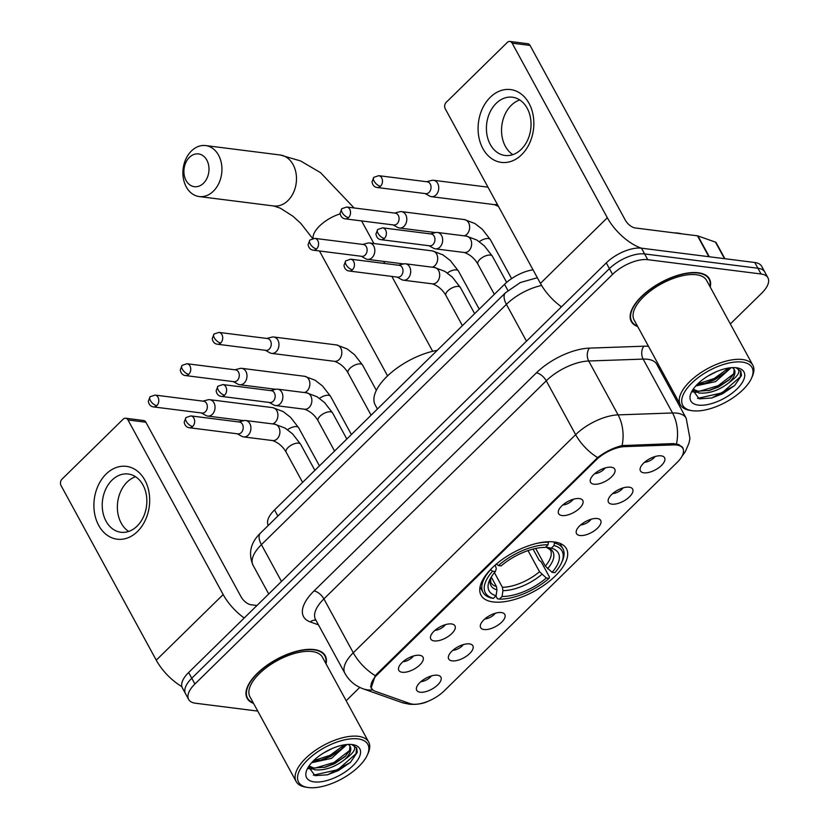 <?xml version="1.0" encoding="UTF-8"?>
<svg xmlns="http://www.w3.org/2000/svg" width="829" height="829" viewBox="0 0 829 829"><rect width="100%" height="100%" fill="white"/><g stroke="black" fill="none" stroke-linecap="round" stroke-linejoin="round"><path stroke-width="1.24" d="M554.29 541.969A48.631 22 151.4 0 0 501.794 559.824A48.631 22 151.4 0 0 481.027 595.232A48.631 22 151.4 0 0 493.151 601.937A48.631 22 151.4 0 0 545.648 584.082A48.631 22 151.4 0 0 566.414 548.674A48.631 22 151.4 0 0 554.29 541.969M562.041 515.545A13.761 6.228 -28.6 0 1 558.28 511.669A13.761 6.228 -28.6 0 1 566.228 502.457A13.761 6.228 -28.6 0 1 579.347 498.571A13.761 6.228 -28.6 0 1 581.295 499.12A13.761 6.228 -28.6 0 1 578.487 509.244A13.761 6.228 -28.6 0 1 562.041 515.545M434.22 640.921A13.761 6.228 -28.6 0 1 430.448 637.045A13.761 6.228 -28.6 0 1 438.396 627.833A13.761 6.228 -28.6 0 1 451.525 623.947A13.761 6.228 -28.6 0 1 453.473 624.496A13.761 6.228 -28.6 0 1 450.665 634.62A13.761 6.228 -28.6 0 1 434.22 640.921M402.262 672.267A13.761 6.228 -28.6 0 1 398.49 668.392A13.761 6.228 -28.6 0 1 406.438 659.179A13.761 6.228 -28.6 0 1 419.567 655.293A13.761 6.228 -28.6 0 1 421.515 655.832A13.761 6.228 -28.6 0 1 418.707 665.956A13.761 6.228 -28.6 0 1 402.262 672.267M593.999 484.209A13.761 6.228 -28.6 0 1 590.238 480.333A13.761 6.228 -28.6 0 1 598.186 471.121A13.761 6.228 -28.6 0 1 611.305 467.235A13.761 6.228 -28.6 0 1 613.253 467.774A13.761 6.228 -28.6 0 1 610.445 477.898A13.761 6.228 -28.6 0 1 593.999 484.209M611.895 504.156A13.761 6.228 -28.6 0 1 608.134 500.281A13.761 6.228 -28.6 0 1 616.082 491.069A13.761 6.228 -28.6 0 1 629.201 487.183A13.761 6.228 -28.6 0 1 631.159 487.732A13.761 6.228 -28.6 0 1 628.341 497.856A13.761 6.228 -28.6 0 1 611.895 504.156M579.937 535.503A13.761 6.228 -28.6 0 1 576.176 531.627A13.761 6.228 -28.6 0 1 584.124 522.415A13.761 6.228 -28.6 0 1 597.243 518.529A13.761 6.228 -28.6 0 1 599.201 519.068A13.761 6.228 -28.6 0 1 596.383 529.192A13.761 6.228 -28.6 0 1 579.937 535.503M484.074 629.532A13.761 6.228 -28.6 0 1 480.302 625.657A13.761 6.228 -28.6 0 1 488.25 616.444A13.761 6.228 -28.6 0 1 501.379 612.558A13.761 6.228 -28.6 0 1 503.327 613.097A13.761 6.228 -28.6 0 1 500.519 623.221A13.761 6.228 -28.6 0 1 484.074 629.532M452.116 660.868A13.761 6.228 -28.6 0 1 448.354 656.993A13.761 6.228 -28.6 0 1 456.302 647.781A13.761 6.228 -28.6 0 1 469.421 643.895A13.761 6.228 -28.6 0 1 471.369 644.444A13.761 6.228 -28.6 0 1 468.561 654.568A13.761 6.228 -28.6 0 1 452.116 660.868M420.158 692.215A13.761 6.228 -28.6 0 1 416.396 688.339A13.761 6.228 -28.6 0 1 424.344 679.127A13.761 6.228 -28.6 0 1 437.463 675.241A13.761 6.228 -28.6 0 1 439.411 675.79A13.761 6.228 -28.6 0 1 436.603 685.915A13.761 6.228 -28.6 0 1 420.158 692.215M643.853 472.81A13.761 6.228 -28.6 0 1 640.092 468.934A13.761 6.228 -28.6 0 1 648.04 459.722A13.761 6.228 -28.6 0 1 661.159 455.836A13.761 6.228 -28.6 0 1 663.107 456.385A13.761 6.228 -28.6 0 1 660.298 466.509A13.761 6.228 -28.6 0 1 643.853 472.81M673.656 444.904A24.777 11.212 -28.6 0 1 676.692 445.028A24.777 11.212 -28.6 0 1 682.868 448.448A24.777 11.212 -28.6 0 1 677.22 462.344L444.178 690.909A24.777 11.212 -28.6 0 1 409.94 703.562L375.309 691.303A24.777 11.212 -28.6 0 1 371.693 688.474A24.777 11.212 -28.6 0 1 377.34 674.578L596.144 459.981A24.777 11.212 -28.6 0 1 624.786 446.613L673.656 444.904L672.951 443.598M268.285 525.431L268.244 525.368A27.523 12.456 -28.6 0 1 274.523 509.928L504.54 284.326A27.523 12.456 -28.6 0 1 533.026 269.798M644.568 462.271A8.259 3.741 151.4 0 0 655.076 456.541M420.873 681.666A8.259 3.741 151.4 0 0 431.381 675.936M452.831 650.33A8.259 3.741 151.4 0 0 463.338 644.599M484.789 618.983A8.259 3.741 151.4 0 0 495.296 613.253M580.652 524.954A8.259 3.741 151.4 0 0 591.16 519.223M612.61 493.607A8.259 3.741 151.4 0 0 623.118 487.877M594.714 473.66A8.259 3.741 151.4 0 0 605.222 467.929M402.977 661.718A8.259 3.741 151.4 0 0 413.484 655.988M434.935 630.372A8.259 3.741 151.4 0 0 445.442 624.641M562.756 505.006A8.259 3.741 151.4 0 0 573.264 499.276M710.215 287.041A44.497 20.134 151.4 0 0 709.448 278.917A44.497 20.134 151.4 0 0 698.35 272.772A44.497 20.134 151.4 0 0 650.309 289.114A44.497 20.134 151.4 0 0 631.304 321.517A44.497 20.134 151.4 0 0 637.719 326.574M326.046 663.842A44.497 20.134 151.4 0 0 325.269 655.708A44.497 20.134 151.4 0 0 314.181 649.573A44.497 20.134 151.4 0 0 266.13 665.915A44.497 20.134 151.4 0 0 247.125 698.319A44.497 20.134 151.4 0 0 253.539 703.365M371.081 688.143L375.278 675.687L376.667 674.153L597.647 457.587C605.471 451.65 613.605 447.66 622.061 445.608L673.376 443.588L678.878 444.634L683.086 448.064M730.339 323.942L761.654 293.228A27.523 12.456 151.4 0 0 767.934 277.788L761.664 266.296A27.523 12.456 151.4 0 0 754.794 262.503L641.48 248.182A27.523 12.456 151.4 0 0 606.279 262.897L188.649 672.506L191.779 678.246A27.523 12.456 151.4 0 0 185.509 693.686A27.523 12.456 151.4 0 1 191.779 678.246L609.408 268.637L191.779 678.246L194.919 683.998A27.523 12.456 151.4 0 0 188.639 699.438A27.523 12.456 151.4 0 0 195.509 703.23L257.757 711.095M641.48 248.182L644.61 253.933A27.523 12.456 151.4 0 0 609.408 268.637A27.523 12.456 151.4 0 1 644.61 253.933L757.934 268.244L644.61 253.933L647.75 259.674A27.523 12.456 151.4 0 0 612.548 274.389L194.919 683.998M764.794 272.047A27.523 12.456 151.4 0 0 757.934 268.244A27.523 12.456 151.4 0 1 764.794 272.047M346.159 700.743L359.755 687.407M668.07 385.008L669.055 384.055M767.934 277.788A27.523 12.456 151.4 0 0 761.063 273.995L647.75 259.674M188.649 672.506A27.523 12.456 151.4 0 0 182.38 687.946L188.639 699.438M490.291 97.252A36.704 27.73 97.2 0 1 529.037 103.356A36.704 27.73 97.2 0 1 521.628 154.722A36.704 27.73 97.2 0 1 482.892 148.619A36.704 27.73 97.2 0 1 490.291 97.252M521.254 149.324A29.357 22.186 -82.8 0 0 530.519 118.081A29.357 22.186 -82.8 0 0 512.395 97.211A29.357 22.186 -82.8 0 0 496.188 103.345A29.357 22.186 -82.8 0 0 486.924 134.588A29.357 22.186 -82.8 0 0 505.037 155.469A29.357 22.186 -82.8 0 0 521.254 149.324M512.83 154.65A29.357 22.186 97.2 0 1 511.317 105.262A29.357 22.186 97.2 0 1 519.742 99.936M641.314 248.161A36.704 17.388 -134.4 0 1 607.336 217.747L512.156 43.17A4.591 3.461 -82.8 0 0 509.845 41.45A4.591 3.461 -82.8 0 0 507.317 42.414L446.168 102.381A4.591 3.461 -82.8 0 0 445.246 108.796L540.425 283.383L607.336 217.747M561.471 306.844A36.704 17.388 -134.4 0 1 540.425 283.383M509.845 41.45L527.741 43.709A4.591 3.461 97.2 0 1 530.052 45.429L625.232 220.006A9.171 4.352 45.6 0 0 635.118 227.944L697.479 235.83A4.591 2.072 -28.6 0 1 697.956 235.933L715.479 242.141A4.591 2.072 -28.6 0 1 716.152 242.669L724.909 258.721M692.567 410.759A39.45 17.855 151.4 0 0 751.561 378.107A39.45 17.855 151.4 0 0 742.183 362.097A39.45 17.855 151.4 0 0 692.08 382.843A39.45 17.855 151.4 0 0 691.863 410.656A39.45 17.855 151.4 0 0 692.567 410.759M751.561 378.107L752.369 376.283A41.295 18.684 151.4 0 0 752.846 365.226A41.295 18.684 151.4 0 0 742.546 359.527A41.295 18.684 151.4 0 0 697.977 374.687A41.295 18.684 151.4 0 0 680.34 404.759A41.295 18.684 151.4 0 0 689.894 410.345L691.863 410.656M752.846 365.226L706.619 280.451A41.295 18.684 151.4 0 0 696.329 274.751A41.295 18.684 151.4 0 0 651.76 289.922A41.295 18.684 151.4 0 0 634.123 319.984L680.34 404.759M709.945 286.533A44.041 19.927 151.4 0 0 709.044 279.135A44.041 19.927 151.4 0 0 698.059 273.062A44.041 19.927 151.4 0 0 650.516 289.228A44.041 19.927 151.4 0 0 631.708 321.3A44.041 19.927 151.4 0 0 637.439 326.066M681.511 233.809A45.875 20.756 151.4 0 0 678.06 233.136A45.875 20.756 151.4 0 0 674.174 232.887M692.65 390.024L699.22 398.853L711.779 397.993L734.577 385.63L741.499 375.496L740.857 371.195L735.945 367.744C741.447 370.335 739.178 375.268 729.137 382.532C719.168 390.407 709.064 393.899 698.826 392.987L692.961 389.547M734.162 369.33L733.696 374.003L729.085 379.9L718.619 386.956L709.489 390.397L697.842 391.195L693.22 389.164M716.743 371.537L707.811 376.138M731.126 367.703L715.686 381.568L695.78 385.951M729.188 367.931L725.168 372.718L714.702 379.765L705.572 383.216L697.313 384.324M729.137 382.532A22.943 10.383 151.4 0 0 734.359 369.661A22.943 10.383 151.4 0 0 732.297 367.63M736.411 367.755A30.279 13.699 151.4 0 0 691.106 392.884A30.279 13.699 151.4 0 0 698.339 405.101A30.279 13.699 151.4 0 0 736.753 389.205A30.279 13.699 151.4 0 0 737.033 367.848A30.279 13.699 151.4 0 0 736.411 367.755M740.701 370.936L740.256 376.874L722.059 392.873L697.5 398.397M733.841 373.672L718.142 385.692L699.044 391.381M728.618 368.014L714.225 378.511L697.707 383.931M734.67 385.537L722.546 393.775L711.437 398.086M729.903 379.122L718.629 386.594L708.38 390.666M696.505 392.324L692.453 391.796M725.986 371.931L714.712 379.402L704.463 383.475M189.395 157.386A16.518 12.476 -82.8 0 0 186.069 180.494A16.518 12.476 -82.8 0 0 203.499 183.24A16.518 12.476 -82.8 0 0 206.835 160.132A16.518 12.476 -82.8 0 0 189.395 157.386M213.385 191.178A25.689 19.409 97.2 0 1 199.198 196.556A25.689 19.409 97.2 0 1 183.344 178.287A25.689 19.409 97.2 0 1 191.447 150.951A25.689 19.409 97.2 0 1 205.633 145.572A25.689 19.409 97.2 0 1 221.488 163.841A25.689 19.409 97.2 0 1 213.385 191.178M492.602 571.212L490.623 569.627A45.512 20.59 151.4 0 0 482.986 592.3A45.512 20.59 151.4 0 0 491.493 598.051L493.431 598.351A43.678 19.761 151.4 0 1 492.602 571.212L495.369 571.564A39.45 17.855 151.4 0 0 489.535 580.279A39.45 17.855 151.4 0 0 496.105 595.74L496.965 589.896L496.436 586.517L491.255 577.025M495.193 565.088L496.312 568.642L495.369 571.564M533.057 549.078L539.223 560.383L541.109 561.689L549.492 577.057L549.067 578.341A43.678 19.761 151.4 0 1 499.4 599.108L497.452 598.807L495.897 595.947M496.395 563.969L498.374 565.554A43.678 19.761 151.4 0 1 548.042 544.788L548.425 542.218A45.512 20.59 151.4 0 0 535.441 543.71M499.4 599.108L502.073 596.486A39.45 17.855 151.4 0 0 546.311 578L549.067 578.341M496.105 595.74L493.431 598.351M548.042 544.788L545.378 547.409A39.45 17.855 151.4 0 0 501.13 565.906L498.374 565.554M546.311 578L539.544 571.741L528.011 550.601M494.426 572.652L502.395 587.274L502.934 590.642L502.073 596.486M437.235 350.346A50.465 22.829 151.4 0 0 389.879 373.775A50.465 22.829 151.4 0 0 375.226 405.008L377.413 409.018M553.803 541.907L554.383 542.974L554.01 545.544A43.678 19.761 151.4 0 1 561.565 562.736L562.373 560.912A45.512 20.59 151.4 0 0 562.901 548.725A45.512 20.59 151.4 0 0 554.383 542.974M535.7 548.456L545.306 566.083L552.083 572.342L554.839 572.694A43.678 19.761 151.4 0 0 561.565 562.736M552.083 572.342A39.45 17.855 151.4 0 0 551.337 548.166L554.01 545.544M551.337 548.166L545.772 547.026M425.101 193.561L429.702 196.1A8.259 6.238 -82.8 0 0 431.443 196.68A8.259 6.238 -82.8 0 0 436.002 194.95A8.259 6.238 -82.8 0 0 437.66 183.396A8.259 6.238 -82.8 0 0 433.505 180.287A8.259 6.238 -82.8 0 0 431.681 180.411L426.603 181.727M380.501 186.266A5.969 4.508 -82.8 0 1 377.216 187.509L425.764 193.644A5.969 4.508 -82.8 0 0 429.059 192.401A5.969 4.508 -82.8 0 0 430.261 184.048A5.969 4.508 -82.8 0 0 427.256 181.81L378.708 175.675L373.786 177.344A5.969 2.829 -134.4 0 0 374.086 181.105A5.969 2.829 45.6 0 0 380.501 186.266A5.969 4.508 -82.8 0 0 382.387 179.924A5.969 4.508 -82.8 0 0 378.708 175.675M393.143 224.908L397.744 227.447A8.259 6.238 -82.8 0 0 399.485 228.016A8.259 6.238 -82.8 0 0 404.044 226.296A8.259 6.238 -82.8 0 0 405.713 214.732A8.259 6.238 -82.8 0 0 401.547 211.633A8.259 6.238 -82.8 0 0 399.723 211.758L394.645 213.074M348.553 217.612A5.969 4.508 -82.8 0 1 345.258 218.856L393.806 224.991A5.969 4.508 -82.8 0 0 397.101 223.747A5.969 4.508 -82.8 0 0 398.303 215.395A5.969 4.508 -82.8 0 0 395.298 213.157L346.75 207.022L341.828 208.68A5.969 2.829 -134.4 0 0 342.128 212.452A5.969 2.829 45.6 0 0 348.553 217.612A5.969 4.508 -82.8 0 0 350.429 211.26A5.969 4.508 -82.8 0 0 346.75 207.022M361.185 256.254L365.786 258.793A8.259 6.238 -82.8 0 0 367.527 259.363A8.259 6.238 -82.8 0 0 372.086 257.632A8.259 6.238 -82.8 0 0 373.755 246.078A8.259 6.238 -82.8 0 0 369.599 242.98A8.259 6.238 -82.8 0 0 367.765 243.104L362.687 244.42M316.595 248.949A5.969 4.508 -82.8 0 1 313.3 250.203L361.848 256.337A5.969 4.508 -82.8 0 0 365.143 255.083A5.969 4.508 -82.8 0 0 366.345 246.741A5.969 4.508 -82.8 0 0 363.34 244.503L314.792 238.369L309.87 240.027A5.969 2.829 -134.4 0 0 310.17 243.788A5.969 2.829 45.6 0 0 316.595 248.949A5.969 4.508 -82.8 0 0 318.471 242.607A5.969 4.508 -82.8 0 0 314.792 238.369M265.321 350.284L269.912 352.822A8.259 6.238 -82.8 0 0 271.653 353.392A8.259 6.238 -82.8 0 0 276.212 351.662A8.259 6.238 -82.8 0 0 277.881 340.108A8.259 6.238 -82.8 0 0 273.725 337.009A8.259 6.238 -82.8 0 0 271.902 337.134L266.814 338.45M220.721 342.978A5.969 4.508 -82.8 0 1 217.426 344.232L265.974 350.366A5.969 4.508 -82.8 0 0 269.27 349.113A5.969 4.508 -82.8 0 0 270.472 340.771A5.969 4.508 -82.8 0 0 267.477 338.533L218.929 332.398L213.996 334.056A5.969 2.829 -134.4 0 0 214.296 337.817A5.969 2.829 45.6 0 0 220.721 342.978A5.969 4.508 -82.8 0 0 222.607 336.636A5.969 4.508 -82.8 0 0 218.929 332.398M233.363 381.62L237.954 384.159A8.259 6.238 -82.8 0 0 239.695 384.739A8.259 6.238 -82.8 0 0 244.254 383.008A8.259 6.238 -82.8 0 0 245.923 371.454A8.259 6.238 -82.8 0 0 241.767 368.345A8.259 6.238 -82.8 0 0 239.944 368.47L234.856 369.786M188.763 374.325A5.969 4.508 -82.8 0 1 185.468 375.568L234.016 381.703A5.969 4.508 -82.8 0 0 237.312 380.459A5.969 4.508 -82.8 0 0 238.514 372.107A5.969 4.508 -82.8 0 0 235.519 369.869L186.971 363.734L182.048 365.392A5.969 2.829 -134.4 0 0 182.339 369.164A5.969 2.829 45.6 0 0 188.763 374.325A5.969 4.508 -82.8 0 0 190.649 367.983A5.969 4.508 -82.8 0 0 186.971 363.734M201.406 412.966L205.996 415.505A8.259 6.238 -82.8 0 0 207.737 416.075A8.259 6.238 -82.8 0 0 212.307 414.355A8.259 6.238 -82.8 0 0 213.965 402.79A8.259 6.238 -82.8 0 0 209.81 399.692A8.259 6.238 -82.8 0 0 207.986 399.816L202.898 401.132M156.805 405.671A5.969 4.508 -82.8 0 1 153.51 406.915L202.069 413.049A5.969 4.508 -82.8 0 0 205.354 411.806A5.969 4.508 -82.8 0 0 206.566 403.454A5.969 4.508 -82.8 0 0 203.561 401.215L155.013 395.081L150.09 396.739A5.969 2.829 -134.4 0 0 150.391 400.511A5.969 2.829 45.6 0 0 156.805 405.671A5.969 4.508 -82.8 0 0 158.691 399.319A5.969 4.508 -82.8 0 0 155.013 395.081M429.028 245.736L433.619 248.275A8.259 6.238 -82.8 0 0 435.36 248.845A8.259 6.238 -82.8 0 0 439.919 247.115A8.259 6.238 -82.8 0 0 441.588 235.56A8.259 6.238 -82.8 0 0 437.432 232.462A8.259 6.238 -82.8 0 0 435.598 232.586L399.485 228.016M384.428 238.431A5.969 4.508 -82.8 0 1 381.133 239.685L429.681 245.819A5.969 4.508 -82.8 0 0 432.976 244.565A5.969 4.508 -82.8 0 0 434.178 236.224A5.969 4.508 -82.8 0 0 431.173 233.985L382.625 227.851L377.703 229.509A5.969 2.829 -134.4 0 0 378.003 233.27A5.969 2.829 45.6 0 0 384.428 238.431A5.969 4.508 -82.8 0 0 386.304 232.089A5.969 4.508 -82.8 0 0 382.625 227.851M397.07 277.073L401.661 279.611A8.259 6.238 -82.8 0 0 403.402 280.192A8.259 6.238 -82.8 0 0 407.961 278.461A8.259 6.238 -82.8 0 0 409.63 266.907A8.259 6.238 -82.8 0 0 405.474 263.798A8.259 6.238 -82.8 0 0 403.64 263.923L367.527 259.363M352.47 269.777A5.969 4.508 -82.8 0 1 349.175 271.021L397.723 277.155A5.969 4.508 -82.8 0 0 401.018 275.912A5.969 4.508 -82.8 0 0 402.22 267.56A5.969 4.508 -82.8 0 0 399.215 265.321L350.667 259.187L345.745 260.845A5.969 2.829 -134.4 0 0 346.045 264.617A5.969 2.829 45.6 0 0 352.47 269.777A5.969 4.508 -82.8 0 0 354.346 263.435A5.969 4.508 -82.8 0 0 350.667 259.187M269.238 402.448L273.839 404.987A8.259 6.238 -82.8 0 0 275.57 405.557A8.259 6.238 -82.8 0 0 280.14 403.837A8.259 6.238 -82.8 0 0 281.798 392.272A8.259 6.238 -82.8 0 0 277.642 389.174A8.259 6.238 -82.8 0 0 275.819 389.298L239.695 384.739M224.638 395.153A5.969 4.508 -82.8 0 1 221.353 396.397L269.902 402.531A5.969 4.508 -82.8 0 0 273.187 401.288A5.969 4.508 -82.8 0 0 274.399 392.936A5.969 4.508 -82.8 0 0 271.394 390.697L222.846 384.563L217.923 386.221A5.969 2.829 -134.4 0 0 218.224 389.993A5.969 2.829 45.6 0 0 224.638 395.153A5.969 4.508 -82.8 0 0 226.524 388.801A5.969 4.508 -82.8 0 0 222.846 384.563M237.281 433.795L241.881 436.334A8.259 6.238 -82.8 0 0 243.622 436.904A8.259 6.238 -82.8 0 0 248.182 435.173A8.259 6.238 -82.8 0 0 249.84 423.619A8.259 6.238 -82.8 0 0 245.685 420.521A8.259 6.238 -82.8 0 0 243.861 420.635L238.783 421.961M192.68 426.489A5.969 4.508 -82.8 0 1 189.395 427.743L237.944 433.878A5.969 4.508 -82.8 0 0 241.239 432.624A5.969 4.508 -82.8 0 0 242.441 424.282A5.969 4.508 -82.8 0 0 239.436 422.044L190.888 415.909L185.965 417.567A5.969 2.829 -134.4 0 0 186.266 421.329A5.969 2.829 45.6 0 0 192.68 426.489A5.969 4.508 -82.8 0 0 194.566 420.148A5.969 4.508 -82.8 0 0 190.888 415.909M106.122 474.043A36.704 27.73 97.2 0 1 144.868 480.157A36.704 27.73 97.2 0 1 137.459 531.524A36.704 27.73 97.2 0 1 98.713 525.42A36.704 27.73 97.2 0 1 106.122 474.043M137.075 526.125A29.357 22.186 -82.8 0 0 146.339 494.882A29.357 22.186 -82.8 0 0 128.226 474.001A29.357 22.186 -82.8 0 0 112.008 480.146A29.357 22.186 -82.8 0 0 102.744 511.389A29.357 22.186 -82.8 0 0 120.868 532.259A29.357 22.186 -82.8 0 0 137.075 526.125M128.661 531.441A29.357 22.186 97.2 0 1 127.148 482.053A29.357 22.186 97.2 0 1 135.573 476.737M244.213 618.009A36.704 17.388 -134.4 0 1 223.167 594.548L127.987 419.971A4.591 3.461 -82.8 0 0 125.676 418.241A4.591 3.461 -82.8 0 0 123.138 419.205L61.999 479.172A4.591 3.461 -82.8 0 0 61.066 485.597L156.256 660.174L223.167 594.548M181.862 686.63A36.704 17.388 -134.4 0 1 156.256 660.174M125.676 418.241L143.572 420.51A4.591 3.461 97.2 0 1 145.873 422.23L241.063 596.807A9.171 4.352 45.6 0 0 250.938 604.745L256.959 605.502M308.398 787.55A39.45 17.855 151.4 0 0 367.392 754.898A39.45 17.855 151.4 0 0 358.004 738.898A39.45 17.855 151.4 0 0 307.911 759.644A39.45 17.855 151.4 0 0 307.683 787.446A39.45 17.855 151.4 0 0 308.398 787.55M367.392 754.898L368.2 753.074A41.295 18.684 151.4 0 0 368.667 742.017A41.295 18.684 151.4 0 0 358.377 736.328A41.295 18.684 151.4 0 0 313.808 751.488A41.295 18.684 151.4 0 0 296.171 781.55A41.295 18.684 151.4 0 0 305.714 787.135L307.683 787.446M368.667 742.017L322.45 657.242A41.295 18.684 151.4 0 0 312.16 651.553A41.295 18.684 151.4 0 0 267.58 666.713A41.295 18.684 151.4 0 0 249.943 696.774L296.171 781.55M325.766 663.335A44.041 19.927 151.4 0 0 324.864 655.926A44.041 19.927 151.4 0 0 313.89 649.853A44.041 19.927 151.4 0 0 266.337 666.029A44.041 19.927 151.4 0 0 247.529 698.091A44.041 19.927 151.4 0 0 253.27 702.868M308.481 766.815L315.051 775.654L327.61 774.794L350.408 762.421L357.32 752.286L356.688 747.996L351.776 744.546C357.278 747.136 355.009 752.058 344.957 759.323C334.989 767.198 324.885 770.69 314.647 769.789L308.792 766.338M349.983 746.121L349.517 750.805L344.916 756.69L334.45 763.747L325.31 767.188L313.673 767.996L309.051 765.955M332.574 748.338L323.642 752.939M346.957 744.504L331.507 758.359L311.6 762.742M345.019 744.722L340.999 749.509L330.533 756.566L321.393 760.006L313.134 761.115M344.957 759.323A22.943 10.383 151.4 0 0 350.19 746.463A22.943 10.383 151.4 0 0 348.128 744.421M352.242 744.556A30.279 13.699 151.4 0 0 306.937 769.675A30.279 13.699 151.4 0 0 314.17 781.892A30.279 13.699 151.4 0 0 352.584 766.006A30.279 13.699 151.4 0 0 352.853 744.639A30.279 13.699 151.4 0 0 352.242 744.556M356.532 747.727L356.076 753.665L337.89 769.675L313.331 775.188M349.662 750.473L333.973 762.493L314.875 768.172M344.439 744.815L330.056 755.302L313.538 760.721M350.501 762.338L338.377 770.576L327.268 774.877M345.724 755.913L334.46 763.385L324.212 767.457M312.326 769.115L308.284 768.587M341.807 748.732L330.543 756.203L320.295 760.276M596.144 459.981L595.761 459.276M624.786 446.613L624.082 445.318M377.34 674.578L376.957 673.873M507.928 290.544L504.54 284.326M277.86 516.042L274.523 509.928M318.45 624.828L310.264 621.926A45.875 20.756 -28.6 0 1 314.025 590.953L536.384 372.863A9.171 4.352 45.6 0 1 546.27 380.801L575.647 434.676A36.704 16.601 -28.6 0 1 618.082 414.883L672.537 412.977A36.704 16.601 -28.6 0 1 677.034 413.163A36.704 16.601 -28.6 0 1 686.184 418.22L656.806 364.335A36.704 16.601 151.4 0 0 647.656 359.278A36.704 16.601 151.4 0 0 643.159 359.102L588.704 360.998A36.704 16.601 151.4 0 0 546.27 380.801L323.901 598.89A36.704 16.601 151.4 0 0 315.538 619.481L344.916 673.355A36.704 16.601 -28.6 0 1 353.278 652.775L575.647 434.676A32.113 15.223 45.6 0 0 597.647 457.587M676.474 443.878A32.113 21.253 88 0 0 672.537 412.977L643.159 359.102A9.171 6.072 -92 0 1 643.884 346.211A45.875 20.756 -28.6 0 1 648.485 346.325M375.278 675.687A32.113 15.223 -134.4 0 1 353.278 652.775L323.901 598.89A9.171 4.352 45.6 0 0 314.025 590.953M372.874 689.935A32.113 26.538 109.5 0 1 363.061 688.785C355.154 685.904 349.102 680.764 344.916 673.355M536.384 372.863A45.875 20.756 -28.6 0 1 589.429 348.118A9.171 6.072 -92 0 0 588.704 360.998L618.082 414.883A32.113 21.253 88 0 1 622.061 445.608M410.293 703.676A32.113 26.538 109.5 0 1 401.65 702.443L363.061 688.785M589.429 348.118L643.884 346.211M659.604 366.719A45.875 20.756 -28.6 0 1 658.848 368.086M761.063 273.995L754.794 262.503M612.548 274.389L606.279 262.897M315.901 620.144A9.171 7.585 -70.5 0 0 310.264 621.926M560.694 306.284L561.16 307.144M541.627 285.477A36.704 16.601 151.4 0 0 506.415 304.357L526.477 341.165M260.493 533.068A18.352 8.694 45.6 0 0 261.415 544.663A36.704 16.601 151.4 0 0 253.042 565.243C248.078 553.306 250.565 542.58 260.493 533.068L505.493 292.772A18.352 8.694 45.6 0 0 506.415 304.357L261.415 544.663L281.477 581.461M708.857 256.7L697.479 235.83M530.052 45.429L512.156 43.17M697.956 235.933L709.303 256.752M724.494 258.669L715.479 242.141M312.606 238.493L300.678 223.239L292.875 216.182L280.337 208.183L273.746 205.975A25.689 19.409 -82.8 0 0 287.932 200.597A25.689 19.409 -82.8 0 0 296.036 173.261A25.689 19.409 -82.8 0 0 280.192 154.992L205.633 145.572M313.072 238.4A25.689 11.627 -28.6 0 1 319.559 226.006A25.689 11.627 -28.6 0 1 340.108 213.861M490.675 578.02L490.758 582.404A33.948 15.357 151.4 0 0 496.436 586.517M502.934 590.642A35.295 15.969 151.4 0 0 541.814 574.393M490.623 578.114A35.295 15.969 151.4 0 0 496.965 589.896M502.395 587.274A33.948 15.357 151.4 0 0 539.544 571.741M547.575 568.735A35.295 15.969 151.4 0 0 546.933 547.492M545.306 566.083A33.948 15.357 151.4 0 0 550.373 549.896L546.591 547.42M498.457 206.4L494.302 204.618A8.259 6.238 -82.8 0 0 497.203 204.089M479.317 241.664A8.259 3.741 -28.6 0 1 488.333 238.555A8.259 3.741 -28.6 0 1 490.395 239.695L511.607 278.606M464.178 235.84A8.259 6.238 -82.8 0 0 466.903 234.234A8.259 6.238 -82.8 0 0 467.224 233.902A8.259 6.238 -82.8 0 0 469.463 225.198A8.259 6.238 -82.8 0 0 464.416 219.581L474.893 223.519L482.312 229.27L490.395 239.695M447.359 273A8.259 3.741 -28.6 0 1 456.375 269.891A8.259 3.741 -28.6 0 1 458.437 271.031L479.224 309.155M432.22 267.187A8.259 6.238 -82.8 0 0 434.945 265.581A8.259 6.238 -82.8 0 0 435.266 265.249A8.259 6.238 -82.8 0 0 437.505 256.544A8.259 6.238 -82.8 0 0 432.458 250.918L442.935 254.855L450.354 260.607L458.437 271.031M362.563 365.061L354.48 354.636L347.061 348.885L336.584 344.947A8.259 6.238 -82.8 0 1 341.641 350.574A8.259 6.238 -82.8 0 1 339.403 359.278A8.259 6.238 -82.8 0 1 339.082 359.61A8.259 6.238 -82.8 0 1 334.522 361.33C340.273 363.392 344.791 367.278 348.066 372.967A8.259 3.741 -28.6 0 1 350.284 368.024A8.259 3.741 -28.6 0 1 360.511 363.921A8.259 3.741 -28.6 0 1 362.563 365.061L376.345 390.335M319.538 398.376A8.259 3.741 -28.6 0 1 328.553 395.267A8.259 3.741 -28.6 0 1 330.605 396.407L351.392 434.531M304.398 392.552A8.259 6.238 -82.8 0 0 307.124 390.946A8.259 6.238 -82.8 0 0 307.445 390.614A8.259 6.238 -82.8 0 0 309.683 381.92A8.259 6.238 -82.8 0 0 304.637 376.293L315.113 380.231L322.522 385.982L330.605 396.407M287.58 429.723A8.259 3.741 -28.6 0 1 296.595 426.614A8.259 3.741 -28.6 0 1 298.658 427.754L319.434 465.877M272.44 423.899A8.259 6.238 -82.8 0 0 275.166 422.293A8.259 6.238 -82.8 0 0 275.487 421.961A8.259 6.238 -82.8 0 0 277.725 413.256A8.259 6.238 -82.8 0 0 272.679 407.64L283.155 411.578L290.564 417.329L298.658 427.754M494.343 294.326L477.887 264.14A8.259 3.741 -28.6 0 1 480.115 259.197A8.259 3.741 -28.6 0 1 490.333 255.094A8.259 3.741 -28.6 0 1 492.395 256.234L506.654 282.388M435.36 248.845L464.344 252.503A8.259 6.238 -82.8 0 0 468.903 250.783A8.259 6.238 -82.8 0 0 469.224 250.451A8.259 6.238 -82.8 0 0 471.463 241.747A8.259 6.238 -82.8 0 0 466.416 236.12L476.893 240.058L484.312 245.809L492.395 256.234M462.395 325.662L445.94 295.487A8.259 3.741 -28.6 0 1 448.157 290.533A8.259 3.741 -28.6 0 1 458.375 286.44A8.259 3.741 -28.6 0 1 460.437 287.58L474.644 313.642M403.402 280.192L432.386 283.85A8.259 6.238 -82.8 0 0 436.945 282.119A8.259 6.238 -82.8 0 0 437.266 281.787A8.259 6.238 -82.8 0 0 439.505 273.093A8.259 6.238 -82.8 0 0 434.458 267.466L444.935 271.404L452.354 277.155L460.437 287.58M334.564 451.038L318.108 420.863A8.259 3.741 -28.6 0 1 320.326 415.909A8.259 3.741 -28.6 0 1 330.553 411.816A8.259 3.741 -28.6 0 1 332.605 412.956L346.823 439.018M275.57 405.557L304.564 409.225A8.259 6.238 -82.8 0 0 309.124 407.495A8.259 6.238 -82.8 0 0 309.445 407.163A8.259 6.238 -82.8 0 0 311.683 398.459A8.259 6.238 -82.8 0 0 306.626 392.832L317.103 396.78L324.522 402.531L332.605 412.956M302.606 482.385L286.15 452.199A8.259 3.741 -28.6 0 1 288.368 447.256A8.259 3.741 -28.6 0 1 298.595 443.152A8.259 3.741 -28.6 0 1 300.658 444.292L314.865 470.364M243.622 436.904L272.606 440.562A8.259 6.238 -82.8 0 0 277.166 438.842A8.259 6.238 -82.8 0 0 277.487 438.51A8.259 6.238 -82.8 0 0 279.725 429.805A8.259 6.238 -82.8 0 0 274.679 424.179L285.155 428.116L292.564 433.868L300.658 444.292M145.873 422.23L127.987 419.971M371.693 688.474L370.553 686.381M682.868 448.448L681.749 446.385M427.122 701.769C421.66 704.018 415.567 704.805 408.811 704.142L401.65 702.443M681.925 456.396L685.272 451.722L688.961 443.204L689.935 438.448L686.184 418.22M253.042 565.243L268.71 593.978M505.493 292.772L520.343 282.534L537.337 277.725M707.655 276.606L709.044 279.135M630.32 318.771L631.708 321.3M354.097 207.955L320.533 172.66L300.575 160.94L280.192 154.992M273.746 205.975L199.198 196.556M432.676 351.299L391.858 276.42M384.811 263.508L383.672 261.404M373.92 243.529L361.599 220.918M480.053 586.932L482.986 592.3M559.969 543.358L562.901 548.725M387.568 375.889L319.466 250.98M494.302 204.618L431.443 196.68M487.97 187.167L433.505 180.287M377.216 187.509C374.366 187.147 372.625 185.271 372.003 181.893L373.786 177.344M464.416 219.581L401.547 211.633M345.258 218.856C342.408 218.493 340.678 216.618 340.045 213.229L341.828 208.68M432.458 250.918L369.599 242.98M313.3 250.203C310.45 249.84 308.72 247.964 308.087 244.576L309.87 240.027M334.522 361.33L271.653 353.392M371.091 415.205L348.066 372.967M336.584 344.947L273.725 337.009M217.426 344.232C214.587 343.869 212.846 341.994 212.224 338.605L213.996 334.056M304.637 376.293L241.767 368.345M185.468 375.568C182.629 375.205 180.888 373.33 180.266 369.952L182.048 365.392M243.85 420.645L207.737 416.075M272.679 407.64L209.81 399.692M153.51 406.915C150.671 406.552 148.93 404.676 148.308 401.288L150.09 396.739M464.344 252.503C470.095 254.565 474.613 258.451 477.887 264.14M466.416 236.12L437.432 232.462M430.52 233.902L435.598 232.586M381.133 239.685C378.283 239.322 376.553 237.446 375.92 234.058L377.703 229.509M432.386 283.85C438.137 285.912 442.655 289.787 445.94 295.487M434.458 267.466L405.474 263.798M398.562 265.239L403.64 263.923M349.175 271.021C346.325 270.658 344.595 268.783 343.962 265.404L345.745 260.845M304.564 409.225C310.315 411.288 314.833 415.163 318.108 420.863M306.626 392.832L277.642 389.174M270.731 390.614L275.819 389.298M221.353 396.397C218.504 396.034 216.763 394.158 216.141 390.77L217.923 386.221M272.606 440.562C278.357 442.624 282.876 446.51 286.15 452.199M274.679 424.179L245.685 420.521M189.395 427.743C186.546 427.381 184.805 425.505 184.183 422.116L185.965 417.567M323.486 653.397L324.864 655.926M246.151 695.562L247.529 698.091"/></g></svg>
